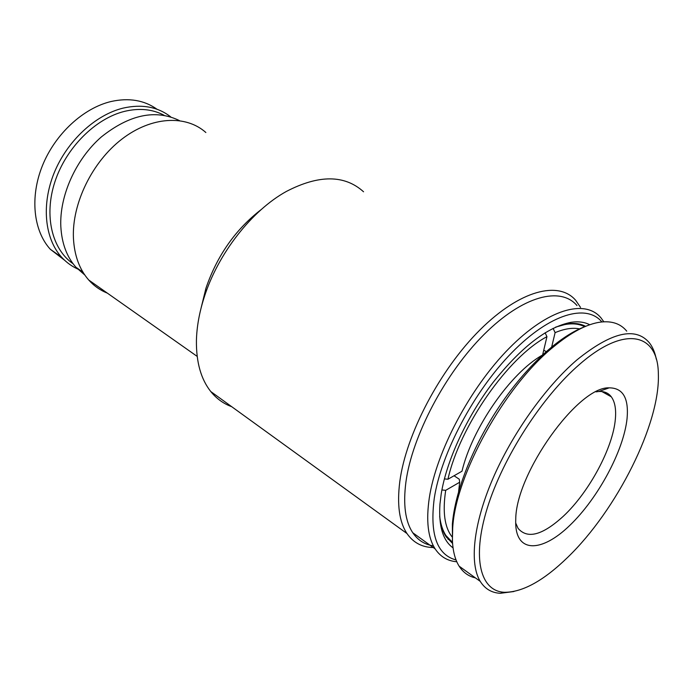 <?xml version="1.0" encoding="UTF-8"?>
<svg xmlns="http://www.w3.org/2000/svg" width="693" height="693" viewBox="0 0 693 693"><rect width="100%" height="100%" fill="white"/><g stroke="black" fill="none" stroke-linecap="round" stroke-linejoin="round"><path stroke-width="1.04" d="M596.006 391.857L598.683 391.51C604.175 391.173 608.385 392.94 611.313 396.82C614.899 401.775 616.25 409.173 615.367 419.005C613.002 447.782 589.223 492.03 563.53 516.06C542.602 535.247 527.451 539.345 518.078 528.361L515.679 522.964M627.078 418.399C623.813 450.502 598.016 498.371 569.776 525.424C541.58 552.849 515.211 553.482 515.687 521.482L515.748 519.499C515.661 473.458 578.291 386.174 609.208 387.846C622.92 387.907 628.872 398.085 627.078 418.399M579.79 364.163C542.368 396.214 502.867 457.51 487.274 508.09C471.543 558.809 480.552 591.311 504.513 592.298C522.704 592.29 543.797 580.604 567.801 557.241C616.735 510.065 660.308 423.709 658.35 373.934C658.116 333.757 625.458 324.35 579.79 364.163M656.28 359.139C654.98 352.477 652.676 347.028 649.35 342.775C635.498 326.438 611.365 332.138 576.948 359.884C545.486 386.859 511.962 434.043 492.567 479.313C473.189 524.618 469.36 563.669 480.232 581.366C484.953 588.877 491.649 592.853 500.32 593.295L513.894 591.527M626.732 331.141C620.685 323.735 611.936 320.729 600.493 322.106C586.884 323.969 571.171 332.259 553.343 346.976C504.487 386.408 455.396 475.381 452.694 528.031L452.399 540.193C452.858 551.1 455.102 559.762 459.13 566.164C463.167 572.461 468.589 576.377 475.398 577.884M584.19 326.949C558.974 336.443 526.091 366.58 499.454 406.28C472.843 445.997 454.868 491.874 452.356 524.324L452.477 541.917M605.5 388.383L605.543 389.119M605.613 392.437L605.604 393.633M458.593 491.658L459.684 482.241L459.268 479.218L454.054 475.753M459.684 482.241L445.694 490.332L441.9 489.96M546.197 351.576L543.745 350.225M553.109 328.352L555.11 332.64L551.706 346.872M542.671 354.773L546.942 336.677L545.122 332.779M444.395 478.898L447.938 479.244L461.98 471.231C472.193 428.153 510.498 373.085 542.186 355.223M447.635 537.846L446.621 537.456M584.45 325.762L584.987 326.602M445.694 490.332C442.446 511.841 444.577 527.356 452.096 536.884M452.512 542.394L445.963 535.576C442.68 530.604 440.583 524.133 439.683 516.146M577.555 323.752L578.36 324.48M579.53 328.898C572.626 327.468 564.483 328.716 555.11 332.64M555.422 327.252C567.29 322.886 577.026 322.721 584.632 326.758M546.942 336.677C508.151 357.016 459.702 426.238 447.938 479.244M64.579 260.23L50.32 249.281C33.472 230.856 29.669 197.228 42.472 165.558C55.249 133.896 83.351 108.065 111.053 101.516C128.933 97.574 144.274 100.164 157.068 109.277M79.704 269.88C72.8 267.091 66.753 262.855 61.573 257.172C44.794 238.73 41.156 204.903 54.141 172.938C67.108 140.991 95.391 114.83 123.163 108.099C141.909 103.898 157.77 106.826 170.729 116.874M73.077 263.738C52.079 249.359 43.728 215.774 54.929 181.739C66.043 147.713 95.504 118.408 124.679 111.33C139.458 107.865 152.59 109.173 164.059 115.255M179.435 120.591C155.596 109.035 129.556 114.492 101.308 136.963C75.771 159.251 59.373 195.885 60.828 226.576C61.772 243.382 66.814 256.947 75.953 267.255L84.815 275.026M205.864 132.51C186.019 114.726 151.585 116.225 121.89 139.111C92.186 161.902 71.942 203.508 73.423 237.907C74.298 255.353 79.4 269.386 88.73 280.015C94.005 285.914 100.208 290.28 107.32 293.113M363.556 191.779C344.629 174.705 318.91 174.575 286.417 191.415C251.758 210.49 217.871 253.768 204.14 297.444C199.315 312.552 196.743 326.923 196.422 340.558C196.18 362.179 200.961 379.166 210.767 391.536C216.537 398.657 223.51 403.707 231.687 406.678M576.992 305.552C560.594 286.244 522.972 295.634 484.13 334.398C445.313 372.981 412.188 435.949 405.951 481.826C402.988 504.469 405.266 521.457 412.785 532.77C417.905 540.254 424.783 544.611 433.402 545.859M433.272 547.531C422.089 547.357 413.331 542.697 406.99 533.549C399.272 521.933 396.881 504.547 399.826 481.401C406.063 434.268 440.055 369.508 480.006 329.868C519.984 290.038 558.74 280.5 575.701 300.329L580.509 307.371M601.888 321.933C586.434 303.482 550.112 313.582 512.118 352.356C474.151 390.965 441.172 453.222 434.268 498.276C429.643 534.251 436.902 554.816 456.046 559.961M605.959 393.832L606.262 392.706M456.791 561.754C447.617 561.018 440.401 556.73 435.161 548.899C427.936 537.707 425.978 520.72 429.296 497.929C436.235 451.758 470.062 387.863 509.043 348.414C548.059 308.792 585.273 298.778 601.022 317.914L603.82 321.786M453.049 547.877C442.862 540.54 438.496 525.909 439.968 503.984L441.216 493.875C446.578 460.62 466.545 417.203 492.827 382.753C521.24 347.054 547.331 326.905 571.093 322.314C578.36 321.231 584.58 322.046 589.752 324.757M585.62 326.342C580.509 323.64 574.367 322.834 567.177 323.908L555.881 327.044M579.781 324.177L580.777 325.13M607.319 388.504L607.432 388.037M439.709 516.649C440.583 524.887 442.697 531.548 446.058 536.642L452.581 543.468M449.307 539.7L448.007 539.249M261.391 209.416C235.672 229.21 217.195 255.466 205.96 288.167L201.169 307.701M601.862 391.545L611.313 396.82M504.513 592.298L500.32 593.295M459.13 566.164L480.232 581.366M452.356 524.324L452.694 528.031M598.683 391.51L609.208 387.846M444.984 534.883L445.963 535.576M61.573 257.172L50.32 249.281M567.177 323.908L571.093 322.314M82.969 272.167L75.953 267.255M197.167 356.384L88.73 280.015M412.785 532.77L435.161 548.899M210.767 391.536L406.99 533.549M205.96 288.167L204.14 297.444"/></g></svg>
